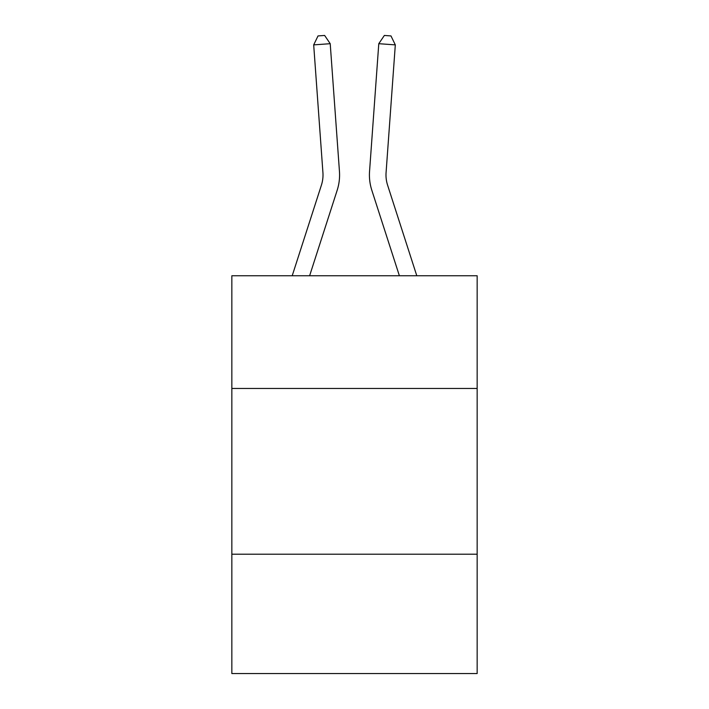 <?xml version="1.0" encoding="UTF-8"?>
<svg xmlns="http://www.w3.org/2000/svg" width="709" height="709" viewBox="0 0 709 709"><rect width="100%" height="100%" fill="white"/><g stroke="black" fill="none" stroke-linecap="round" stroke-linejoin="round"><path stroke-width="1.06" d="M477.157 388.461L477.157 275.757L231.843 275.757L231.843 388.461L477.157 388.461L477.157 673.55L231.843 673.55L231.843 388.461M477.157 554.208L231.843 554.208M339.451 171.392L330.217 43.692L339.451 171.392A49.727 49.727 158.3 0 1 337.183 190.242L309.62 275.757M322.923 172.588A33.146 33.146 -21.7 0 1 321.407 185.155A33.146 33.146 -21.7 0 0 322.923 172.588A33.146 33.146 -21.7 0 1 321.407 185.155A33.146 33.146 -21.7 0 0 322.923 172.588A33.146 33.146 -21.7 0 1 321.407 185.155A33.146 33.146 -21.7 0 0 322.923 172.588A33.146 33.146 -21.7 0 1 321.407 185.155A33.146 33.146 -21.7 0 0 322.923 172.588A33.146 33.146 -21.7 0 1 321.407 185.155A33.146 33.146 -21.7 0 0 322.923 172.588A33.146 33.146 -21.7 0 1 321.407 185.155A33.146 33.146 -21.7 0 0 322.923 172.588A33.146 33.146 -21.7 0 1 321.407 185.155A33.146 33.146 -21.7 0 0 322.923 172.588A33.146 33.146 -21.7 0 1 321.407 185.155A33.146 33.146 -21.7 0 0 322.923 172.588A33.146 33.146 -21.7 0 1 321.407 185.155A33.146 33.146 -21.7 0 0 322.923 172.588A33.146 33.146 -21.7 0 1 321.407 185.155A33.146 33.146 -21.7 0 0 322.923 172.588A33.146 33.146 -21.7 0 1 321.407 185.155A33.146 33.146 -21.7 0 0 322.923 172.588A33.146 33.146 -21.7 0 1 321.407 185.155A33.146 33.146 -21.7 0 0 322.923 172.588A33.146 33.146 -21.7 0 1 321.407 185.155A33.146 33.146 -21.7 0 0 322.923 172.588A33.146 33.146 -21.7 0 1 321.407 185.155A33.146 33.146 -21.7 0 0 322.923 172.588A33.146 33.146 -21.7 0 1 321.407 185.155A33.146 33.146 -21.7 0 0 322.923 172.588A33.146 33.146 -21.7 0 1 321.407 185.155A33.146 33.146 -21.7 0 0 322.923 172.588A33.146 33.146 -21.7 0 1 321.407 185.155A33.146 33.146 -21.7 0 0 322.923 172.588A33.146 33.146 -21.7 0 1 321.407 185.155A33.146 33.146 -21.7 0 0 322.923 172.588A33.146 33.146 -21.7 0 1 321.407 185.155A33.146 33.146 -21.7 0 0 322.923 172.588A33.146 33.146 -21.7 0 1 321.407 185.155A33.146 33.146 -21.7 0 0 322.923 172.588A33.146 33.146 -21.7 0 1 321.407 185.155A33.146 33.146 -21.7 0 0 322.923 172.588A33.146 33.146 -21.7 0 1 321.407 185.155A33.146 33.146 -21.7 0 0 322.923 172.588A33.146 33.146 -21.7 0 1 321.407 185.155A33.146 33.146 -21.7 0 0 322.923 172.588A33.146 33.146 -21.7 0 1 321.407 185.155L292.205 275.757L321.407 185.155A33.146 33.146 -30.8 0 0 322.923 172.588L313.688 44.88L318.022 35.929L324.633 35.45L330.217 43.692L313.688 44.88M416.795 275.757L387.593 185.155A33.146 33.146 30.8 0 1 386.077 172.588L395.312 44.88L378.783 43.692L369.549 171.392A49.727 49.727 -158.3 0 0 371.817 190.242L399.38 275.757M387.593 185.155A33.146 33.146 21.7 0 1 386.077 172.588A33.146 33.146 21.7 0 0 387.593 185.155A33.146 33.146 21.7 0 1 386.077 172.588A33.146 33.146 21.7 0 0 387.593 185.155A33.146 33.146 21.7 0 1 386.077 172.588A33.146 33.146 21.7 0 0 387.593 185.155A33.146 33.146 21.7 0 1 386.077 172.588A33.146 33.146 21.7 0 0 387.593 185.155A33.146 33.146 21.7 0 1 386.077 172.588A33.146 33.146 21.7 0 0 387.593 185.155A33.146 33.146 21.7 0 1 386.077 172.588A33.146 33.146 21.7 0 0 387.593 185.155A33.146 33.146 21.7 0 1 386.077 172.588A33.146 33.146 21.7 0 0 387.593 185.155A33.146 33.146 21.7 0 1 386.077 172.588A33.146 33.146 21.7 0 0 387.593 185.155A33.146 33.146 21.7 0 1 386.077 172.588A33.146 33.146 21.7 0 0 387.593 185.155A33.146 33.146 21.7 0 1 386.077 172.588A33.146 33.146 21.7 0 0 387.593 185.155A33.146 33.146 21.7 0 1 386.077 172.588A33.146 33.146 21.7 0 0 387.593 185.155A33.146 33.146 21.7 0 1 386.077 172.588A33.146 33.146 21.7 0 0 387.593 185.155A33.146 33.146 21.7 0 1 386.077 172.588A33.146 33.146 21.7 0 0 387.593 185.155A33.146 33.146 21.7 0 1 386.077 172.588A33.146 33.146 21.7 0 0 387.593 185.155A33.146 33.146 21.7 0 1 386.077 172.588A33.146 33.146 21.7 0 0 387.593 185.155A33.146 33.146 21.7 0 1 386.077 172.588A33.146 33.146 21.7 0 0 387.593 185.155A33.146 33.146 21.7 0 1 386.077 172.588A33.146 33.146 21.7 0 0 387.593 185.155A33.146 33.146 21.7 0 1 386.077 172.588A33.146 33.146 21.7 0 0 387.593 185.155A33.146 33.146 21.7 0 1 386.077 172.588A33.146 33.146 21.7 0 0 387.593 185.155A33.146 33.146 21.7 0 1 386.077 172.588A33.146 33.146 21.7 0 0 387.593 185.155A33.146 33.146 21.7 0 1 386.077 172.588A33.146 33.146 21.7 0 0 387.593 185.155A33.146 33.146 21.7 0 1 386.077 172.588A33.146 33.146 21.7 0 0 387.593 185.155A33.146 33.146 21.7 0 1 386.077 172.588A33.146 33.146 21.7 0 0 387.593 185.155A33.146 33.146 21.7 0 1 386.077 172.588M395.312 44.88L390.978 35.929L384.367 35.45L378.783 43.692L369.549 171.392"/></g></svg>
